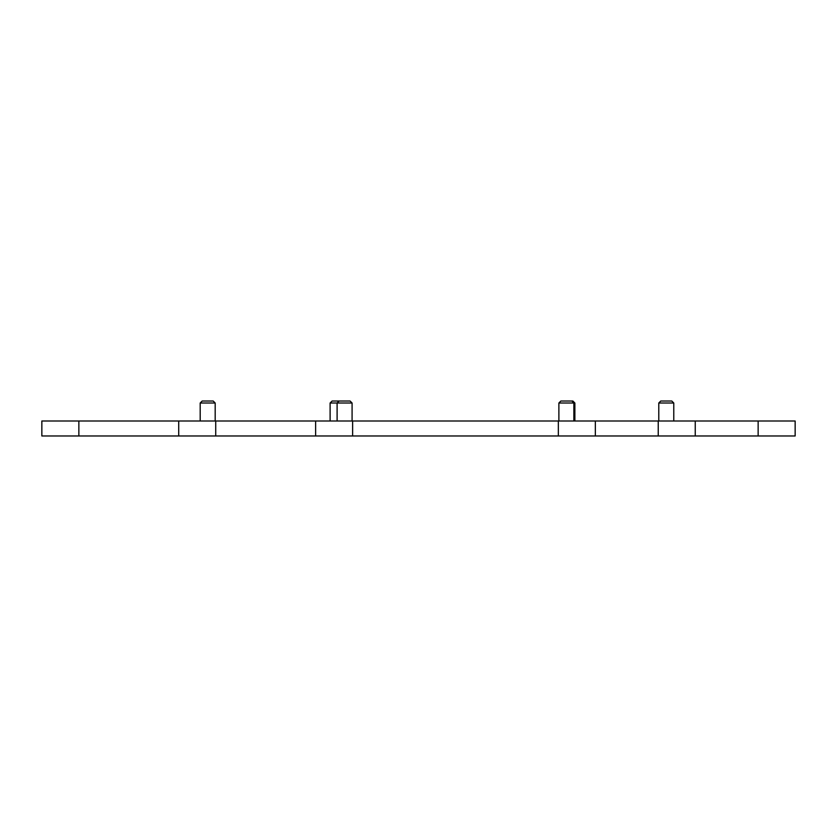 <?xml version="1.0" encoding="UTF-8"?>
<svg xmlns="http://www.w3.org/2000/svg" width="837" height="837" viewBox="0 0 837 837"><rect width="100%" height="100%" fill="white"/><g stroke="black" fill="none" stroke-linecap="round" stroke-linejoin="round"><path stroke-width="1.26" d="M558.886 403.015L560.884 401.017L572.874 401.017L574.873 403.015L558.886 403.015L558.886 421.001M658.782 403.015L660.78 401.017L671.776 401.017L673.775 403.015L658.782 403.015L658.782 421.001M330.113 403.015L332.111 401.017L350.086 401.017L352.084 403.015L330.113 403.015L330.113 421.001M339.1 401.017L337.102 403.015L337.102 421.001M200.189 403.015L202.188 401.017L213.184 401.017L215.182 403.015L200.189 403.015L200.189 421.001M673.775 403.015L673.775 421.001M574.873 403.015L574.873 421.001M215.182 403.015L215.182 421.001M352.084 403.015L352.084 421.001M571.87 401.017L573.868 403.015L573.868 421.001M758.144 421.001L758.144 435.983L795.15 435.983L795.15 421.001L41.85 421.001L41.85 435.983L78.856 435.983L78.856 421.001M758.144 435.983L558.342 435.983L558.342 421.001M595.348 435.983L595.348 421.001M558.342 435.983L352.628 435.983L352.628 421.001M352.628 435.983L315.622 435.983L315.622 421.001M315.622 435.983L215.726 435.983L215.726 421.001M215.726 435.983L178.71 435.983L178.71 421.001M178.71 435.983L78.856 435.983M695.244 435.983L695.244 421.001M658.238 435.983L658.238 421.001"/></g></svg>

